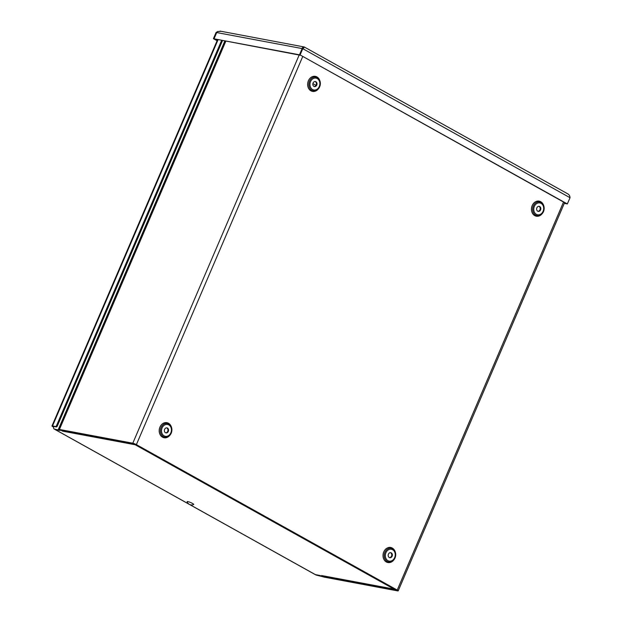 <?xml version="1.0" encoding="UTF-8"?>
<svg xmlns="http://www.w3.org/2000/svg" width="622" height="622" viewBox="0 0 622 622"><rect width="100%" height="100%" fill="white"/><g stroke="black" fill="none" stroke-linecap="round" stroke-linejoin="round"><path stroke-width="0.93" d="M55.203 429.522L54.425 429.094A2.838 1.578 119.1 0 1 54.153 428.993L54.93 429.429A2.838 1.578 -60.9 0 0 55.203 429.522L58.973 430.23A2.776 0.42 -156.8 0 0 59.494 430.23L60.202 429.888L133.575 443.642L135.775 444.512L396.999 590.2M54.153 428.993A2.838 1.578 119.1 0 1 53.819 426.467M54.425 429.094L59.494 430.23M320.299 575.529L320.252 575.638A2.776 0.42 -156.8 0 0 319.195 575.334L315.432 574.635A2.838 1.578 119.1 0 1 315.152 574.534A2.838 1.578 119.1 0 1 315.144 574.526L315.929 574.969A2.838 1.578 -60.9 0 0 316.209 575.062L323.23 576.851A2.776 0.42 -156.8 0 0 324.287 577.154L397.66 590.9A2.776 0.42 -156.8 0 0 398.197 590.869A2.776 0.42 -156.8 0 0 397.225 590.076L563.532 202.049M164.62 429.359A2.55 2.084 100.6 0 0 165.996 432.896A2.55 2.084 100.6 0 0 168.515 430.774A2.55 2.084 100.6 0 0 166.937 427.882A2.55 2.084 100.6 0 0 164.62 429.359M165.701 432.811A2.55 2.084 100.6 0 0 167.909 430.657A2.55 2.084 100.6 0 0 166.626 427.85M302.696 56.594L136.381 444.621L397.225 590.076M388.431 554.163A2.55 2.084 100.6 0 0 389.807 557.701A2.55 2.084 100.6 0 0 392.327 555.578A2.55 2.084 100.6 0 0 390.748 552.686A2.55 2.084 100.6 0 0 388.431 554.163M389.512 557.615A2.55 2.084 100.6 0 0 391.72 555.462A2.55 2.084 100.6 0 0 390.437 552.655M536.872 207.818A2.55 2.084 100.6 0 0 538.248 211.363A2.55 2.084 100.6 0 0 540.767 209.241A2.55 2.084 100.6 0 0 539.188 206.341A2.55 2.084 100.6 0 0 536.872 207.818M537.952 211.278A2.55 2.084 100.6 0 0 540.16 209.124A2.55 2.084 100.6 0 0 538.877 206.317M313.06 83.021A2.55 2.084 100.6 0 0 314.437 86.559A2.55 2.084 100.6 0 0 316.956 84.436A2.55 2.084 100.6 0 0 315.377 81.544A2.55 2.084 100.6 0 0 313.06 83.021M314.141 86.474A2.55 2.084 100.6 0 0 316.349 84.32A2.55 2.084 100.6 0 0 315.066 81.513M136.381 444.621A2.776 0.42 -156.8 0 0 132.797 443.206L59.424 429.46A2.776 0.42 -156.8 0 0 58.911 429.46L225.086 41.153M320.625 575.956L396.883 590.465M302.626 47.427A2.776 0.42 23.2 0 1 303.653 47.738M189.718 504.551L315.284 574.565A2.776 1.547 119.1 0 1 315.012 574.471L55 429.475A2.776 1.547 -60.9 0 0 55.265 429.577L188.971 504.131M134.624 443.968L135.184 444.761L62.643 431.17L60.629 430.051L60.116 430.486L55.265 429.577M60.116 430.486L60.357 429.919M315.284 574.565L323.526 576.641L321.52 575.521L395.576 589.384M62.643 431.17A2.776 2.263 -79.4 0 1 61.733 430.175M135.378 444.302L135.184 444.761L135.674 444.458M395.188 589.166L394.06 589.12L135.184 444.761M394.768 589.353L322.087 575.731A2.776 2.263 -79.4 0 1 321.52 575.521M564.395 203.106L567.342 203.946L300.099 54.923L302.782 48.687L304.29 46.992L220.032 31.1M564.278 203.371L566.72 203.822L300.099 54.923M304.22 47.163L302.168 48.57L299.493 54.814L300.263 55.241L214.038 38.797L217.171 40.554M567.342 203.946L570.016 197.703C569.908 195.782 569.068 194.468 567.505 193.769M304.251 47.101L302.556 47.536L299.485 54.814L214.038 38.797L216.713 32.554L214.03 38.797L213.416 38.681L217.094 40.733M213.416 38.681L216.091 32.437L218.081 31.38M217.661 31.629L216.713 32.554L302.782 48.687L570.016 197.703M568.018 193.994L304.29 46.992M217.653 31.621L220.763 31.333M216.713 32.562L216.091 32.437M221.587 40.5L56.548 425.58A1.135 0.63 119.1 0 1 55.459 426.49L52.52 425.938A2.776 0.42 -156.8 0 0 51.984 425.969A2.776 0.42 -156.8 0 0 52.956 426.762L53.64 427.143M55.459 426.49L56.237 426.917A1.135 0.63 -60.9 0 0 57.325 426.008L56.548 425.58M222.482 40.671L57.325 426.008M56.237 426.917L53.298 426.373L53.679 426.941M312.874 83.612L315.968 85.338M187.144 501.705A3.576 0.544 23.2 0 1 190.643 502.537A3.576 0.544 23.2 0 1 193.66 504.496A4.735 4.735 0 0 1 187.144 501.705M58.973 430.23L58.196 429.794L224.791 41.099M316.209 575.062L315.432 574.635M319.972 575.77L319.21 575.303M169.938 435.213A7.658 6.251 -79.4 0 1 161.728 436.628A7.658 6.251 -79.4 0 1 159.947 427.112A7.658 6.251 -79.4 0 1 165.988 422.595A7.658 6.251 -79.4 0 1 171.447 427.151M159.963 427.12A7.643 6.236 100.6 0 0 161.611 436.512A7.643 6.236 100.6 0 0 169.689 435.493L169.977 435.159A6.982 5.699 100.6 0 0 171.47 427.213A6.982 5.699 100.6 0 0 166.447 423.395A6.982 5.699 100.6 0 0 161.098 427.508A6.982 5.699 100.6 0 0 162.599 436.084A6.982 5.699 100.6 0 0 169.977 435.159C171.859 432.772 172.348 430.121 171.47 427.213L171.322 426.801A7.643 6.236 100.6 0 0 165.825 422.61A7.643 6.236 100.6 0 0 159.963 427.12M162.093 427.952A6.033 4.929 100.6 0 0 166.618 436.356A6.033 4.929 100.6 0 0 170.692 426.863A6.033 4.929 100.6 0 0 162.093 427.952M393.749 560.018A7.658 6.251 -79.4 0 1 385.539 561.433A7.658 6.251 -79.4 0 1 383.758 551.916A7.658 6.251 -79.4 0 1 389.792 547.399A7.658 6.251 -79.4 0 1 395.258 551.955M318.378 88.876A7.658 6.251 -79.4 0 1 310.168 90.291A7.658 6.251 -79.4 0 1 308.388 80.774A7.658 6.251 -79.4 0 1 314.429 76.257A7.658 6.251 -79.4 0 1 319.887 80.813M542.19 213.673A7.658 6.251 -79.4 0 1 533.979 215.095A7.658 6.251 -79.4 0 1 532.199 205.579A7.658 6.251 -79.4 0 1 538.24 201.054A7.658 6.251 -79.4 0 1 543.698 205.618M383.774 551.924A7.643 6.236 100.6 0 0 385.422 561.308A7.643 6.236 100.6 0 0 393.501 560.298L393.788 559.963A6.982 5.699 100.6 0 0 395.281 552.017A6.982 5.699 100.6 0 0 390.258 548.192A6.982 5.699 100.6 0 0 384.909 552.313A6.982 5.699 100.6 0 0 386.41 560.888A6.982 5.699 100.6 0 0 393.788 559.963C395.67 557.576 396.16 554.925 395.281 552.017L395.133 551.597A7.643 6.236 100.6 0 0 389.636 547.414A7.643 6.236 100.6 0 0 383.774 551.924M385.904 552.748A6.033 4.929 100.6 0 0 390.429 561.161A6.033 4.929 100.6 0 0 394.503 551.667A6.033 4.929 100.6 0 0 385.904 552.748M532.214 205.587A7.643 6.236 100.6 0 0 533.863 214.971A7.643 6.236 100.6 0 0 541.941 213.96L542.236 213.626A6.982 5.699 100.6 0 0 543.721 205.68A6.982 5.699 100.6 0 0 538.699 201.855A6.982 5.699 100.6 0 0 533.349 205.975A6.982 5.699 100.6 0 0 534.85 214.551A6.982 5.699 100.6 0 0 542.236 213.626C544.11 211.231 544.608 208.588 543.721 205.68L543.574 205.26A7.643 6.236 100.6 0 0 538.077 201.077A7.643 6.236 100.6 0 0 532.214 205.587M534.345 206.411A6.033 4.929 100.6 0 0 538.877 214.823A6.033 4.929 100.6 0 0 542.944 205.322A6.033 4.929 100.6 0 0 534.345 206.411M308.403 80.782A7.643 6.236 100.6 0 0 310.051 90.167A7.643 6.236 100.6 0 0 318.13 89.156L318.425 88.822A6.982 5.699 100.6 0 0 319.91 80.876A6.982 5.699 100.6 0 0 314.887 77.058A6.982 5.699 100.6 0 0 309.538 81.171A6.982 5.699 100.6 0 0 311.039 89.747A6.982 5.699 100.6 0 0 318.425 88.822C320.299 86.435 320.796 83.783 319.91 80.876L319.762 80.456A7.643 6.236 100.6 0 0 314.265 76.273A7.643 6.236 100.6 0 0 308.403 80.782M310.533 81.606A6.033 4.929 100.6 0 0 315.066 90.019A6.033 4.929 100.6 0 0 319.133 80.526A6.033 4.929 100.6 0 0 310.533 81.606M59.883 429.895L58.911 429.46L225.32 41.2M323.23 576.851L322.904 576.431M225.794 41.285L59.424 429.46M132.797 443.206L299.166 55.039M303.878 47.964L302.556 47.536M218.011 39.831L52.52 425.938M53.749 426.451L53.57 426.879M398.197 590.869L564.597 202.64M51.984 425.969L217.521 39.738"/></g></svg>
